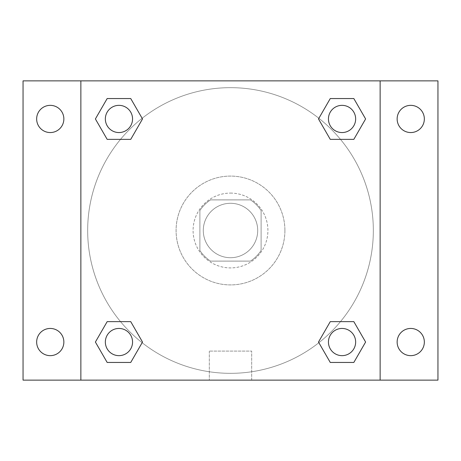 <?xml version="1.0" encoding="UTF-8"?>
<svg xmlns="http://www.w3.org/2000/svg" width="461" height="461" viewBox="0 0 461 461"><rect width="100%" height="100%" fill="white"/><g stroke="black" fill="none" stroke-linecap="round" stroke-linejoin="round"><path stroke-width="0.35" stroke-dasharray="2.31 1.73" d="M257.705 230.5A27.205 27.205 0 0 0 216.895 206.937A27.205 27.205 0 0 0 216.895 254.063A27.205 27.205 0 0 0 257.705 230.5A27.205 27.205 0 0 0 216.895 206.937A27.205 27.205 0 0 0 216.895 254.063A27.205 27.205 0 0 0 257.705 230.5M250.456 261.105L210.544 261.105A36.54 36.54 0 0 1 199.895 250.456L199.895 210.544A36.54 36.54 0 0 1 210.544 199.895L250.456 199.895A36.54 36.54 0 0 1 261.105 210.544L261.105 250.456A36.54 36.54 0 0 1 250.456 261.105L210.544 261.105A36.54 36.54 0 0 1 199.895 250.456L199.895 210.544A36.54 36.54 0 0 1 210.544 199.895L250.456 199.895A36.54 36.54 0 0 1 261.105 210.544L261.105 250.456A36.54 36.54 0 0 1 250.456 261.105M230.5 193.09A37.41 37.41 0 0 1 262.897 249.205A37.41 37.41 0 0 1 198.103 249.205A37.41 37.41 0 0 1 230.5 193.09A37.41 37.41 0 0 0 193.09 230.5A37.41 37.41 0 0 0 230.5 267.91A37.41 37.41 0 0 0 267.91 230.5A37.41 37.41 0 0 0 230.5 193.09M284.915 230.5A54.415 54.415 0 0 0 203.295 183.374A54.415 54.415 0 0 0 203.295 277.626A54.415 54.415 0 0 0 284.915 230.5A54.415 54.415 0 0 0 203.295 183.374A54.415 54.415 0 0 0 203.295 277.626A54.415 54.415 0 0 0 284.915 230.5M50.255 355.65A13.605 13.605 0 0 0 62.039 335.245A13.605 13.605 0 0 0 38.476 335.245A13.605 13.605 0 0 0 50.255 355.65M410.745 355.65A13.605 13.605 0 0 0 422.524 335.245A13.605 13.605 0 0 0 398.961 335.245A13.605 13.605 0 0 0 410.745 355.65M410.745 132.555A13.605 13.605 0 0 0 422.524 112.15A13.605 13.605 0 0 0 398.961 112.15A13.605 13.605 0 0 0 410.745 132.555M50.255 132.555A13.605 13.605 0 0 0 62.039 112.15A13.605 13.605 0 0 0 38.476 112.15A13.605 13.605 0 0 0 50.255 132.555M23.05 80.865L437.95 80.865L437.95 380.135L23.05 380.135L23.05 80.865M80.865 80.865L380.135 80.865L380.135 380.135L80.865 380.135L80.865 80.865L380.135 80.865L380.135 380.135L80.865 380.135L80.865 80.865L80.865 380.135M239.853 80.865L221.147 80.871L239.853 80.865M251.677 380.135L209.323 380.135L251.677 380.135L209.323 380.135L251.677 380.135L251.677 351.08L209.323 351.08L251.677 351.08L209.323 351.08L251.677 351.08L251.677 380.135M373.335 230.5A142.835 142.835 0 0 0 159.085 106.802A142.835 142.835 0 0 0 159.085 354.198A142.835 142.835 0 0 0 373.335 230.5A142.835 142.835 0 0 0 159.085 106.802A142.835 142.835 0 0 0 159.085 354.198A142.835 142.835 0 0 0 373.335 230.5M132.555 342.045A13.605 13.605 0 0 0 112.15 330.266A13.605 13.605 0 0 0 112.15 353.829A13.605 13.605 0 0 0 132.555 342.045A13.605 13.605 0 0 0 112.15 330.266A13.605 13.605 0 0 0 112.15 353.829A13.605 13.605 0 0 0 132.555 342.045A13.605 13.605 0 0 0 112.15 330.266A13.605 13.605 0 0 0 112.15 353.829A13.605 13.605 0 0 0 132.555 342.045M355.65 118.955A13.605 13.605 0 0 0 335.245 107.171A13.605 13.605 0 0 0 335.245 130.734A13.605 13.605 0 0 0 355.65 118.955A13.605 13.605 0 0 0 335.245 107.171A13.605 13.605 0 0 0 335.245 130.734A13.605 13.605 0 0 0 355.65 118.955A13.605 13.605 0 0 0 335.245 107.171A13.605 13.605 0 0 0 335.245 130.734A13.605 13.605 0 0 0 355.65 118.955M132.555 118.955A13.605 13.605 0 0 0 112.15 107.171A13.605 13.605 0 0 0 112.15 130.734A13.605 13.605 0 0 0 132.555 118.955A13.605 13.605 0 0 0 112.15 107.171A13.605 13.605 0 0 0 112.15 130.734A13.605 13.605 0 0 0 132.555 118.955A13.605 13.605 0 0 0 112.15 107.171A13.605 13.605 0 0 0 112.15 130.734A13.605 13.605 0 0 0 132.555 118.955M328.445 342.045A13.605 13.605 0 0 1 348.85 330.266A13.605 13.605 0 0 1 348.85 353.829A13.605 13.605 0 0 1 328.445 342.045A13.605 13.605 0 0 1 348.85 330.266A13.605 13.605 0 0 1 348.85 353.829A13.605 13.605 0 0 1 328.445 342.045M80.865 230.5L80.865 221.147L80.871 230.5M380.135 230.5L380.135 221.147L380.129 230.5M380.135 80.865L380.135 380.135M107.171 362.45L95.392 342.045L107.171 321.64L95.392 342.045L107.171 362.45M130.734 321.64L142.512 342.045L130.734 362.45L142.512 342.045L130.734 321.64M330.266 139.36L318.488 118.955L330.266 98.55L318.488 118.955L330.266 139.36M353.829 98.55L365.608 118.955L353.829 139.36L365.608 118.955L353.829 98.55M107.171 139.36L95.392 118.955L107.171 98.55L95.392 118.955L107.171 139.36M130.734 98.55L142.512 118.955L130.734 139.36L142.512 118.955L130.734 98.55M330.266 362.45L318.488 342.045L330.266 321.64L318.488 342.045L330.266 362.45M353.829 321.64L365.608 342.045L353.829 362.45L365.608 342.045L353.829 321.64M355.65 342.045A13.605 13.605 0 0 0 335.245 330.266A13.605 13.605 0 0 0 335.245 353.829A13.605 13.605 0 0 0 355.65 342.045M209.323 351.08L209.323 380.135L209.323 351.08"/><path stroke-width="0.69" d="M23.05 80.865L437.95 80.865L437.95 380.135L23.05 380.135L23.05 80.865M410.745 105.35A13.605 13.605 0 0 1 424.345 118.955A13.605 13.605 0 0 1 410.745 132.555A13.605 13.605 0 0 1 397.14 118.955A13.605 13.605 0 0 1 410.745 105.35M410.745 328.445A13.605 13.605 0 0 1 424.345 342.045A13.605 13.605 0 0 1 410.745 355.65A13.605 13.605 0 0 1 397.14 342.045A13.605 13.605 0 0 1 410.745 328.445M50.255 328.445A13.605 13.605 0 0 1 63.86 342.045A13.605 13.605 0 0 1 50.255 355.65A13.605 13.605 0 0 1 36.655 342.045A13.605 13.605 0 0 1 50.255 328.445M50.255 105.35A13.605 13.605 0 0 1 63.86 118.955A13.605 13.605 0 0 1 50.255 132.555A13.605 13.605 0 0 1 36.655 118.955A13.605 13.605 0 0 1 50.255 105.35M107.171 321.64L130.734 321.64L142.512 342.045L130.734 362.45L107.171 362.45L95.392 342.045L107.171 321.64L130.734 321.64L107.171 321.64M330.266 98.55L353.829 98.55L365.608 118.955L353.829 139.36L330.266 139.36L318.488 118.955L330.266 98.55L353.829 98.55L330.266 98.55M80.865 380.135L80.865 80.865M380.135 80.865L380.135 380.135M107.171 98.55L130.734 98.55L142.512 118.955L130.734 139.36L107.171 139.36L95.392 118.955L107.171 98.55L130.734 98.55L107.171 98.55M330.266 321.64L353.829 321.64L365.608 342.045L353.829 362.45L330.266 362.45L318.488 342.045L330.266 321.64L353.829 321.64L330.266 321.64M353.829 362.45L330.266 362.45L353.829 362.45M355.65 342.045A13.605 13.605 0 0 0 335.245 330.266A13.605 13.605 0 0 0 335.245 353.829A13.605 13.605 0 0 0 355.65 342.045M130.734 362.45L107.171 362.45L130.734 362.45M132.555 342.045A13.605 13.605 0 0 0 112.15 330.266A13.605 13.605 0 0 0 112.15 353.829A13.605 13.605 0 0 0 132.555 342.045M353.829 139.36L330.266 139.36L353.829 139.36M355.65 118.955A13.605 13.605 0 0 0 335.245 107.171A13.605 13.605 0 0 0 335.245 130.734A13.605 13.605 0 0 0 355.65 118.955M130.734 139.36L107.171 139.36L130.734 139.36M132.555 118.955A13.605 13.605 0 0 0 112.15 107.171A13.605 13.605 0 0 0 112.15 130.734A13.605 13.605 0 0 0 132.555 118.955"/></g></svg>
